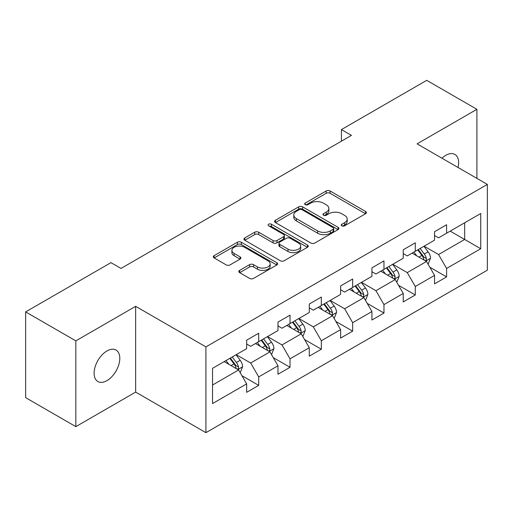 <?xml version="1.0" encoding="UTF-8"?>
<svg xmlns="http://www.w3.org/2000/svg" width="513" height="513" viewBox="0 0 513 513"><rect width="100%" height="100%" fill="white"/><g stroke="black" fill="none" stroke-linecap="round" stroke-linejoin="round"><path stroke-width="0.77" d="M341.87 225.823A1.949 1.129 0 0 0 344.627 225.823L365.564 213.735A2.789 1.61 0 0 0 366.378 212.594A2.789 1.61 0 0 0 365.564 211.459L330.096 190.983A2.789 1.61 0 0 0 326.159 190.983L305.222 203.071A1.949 1.129 0 0 0 304.651 203.866A1.949 1.129 0 0 0 305.222 204.661A1.949 1.129 0 0 0 307.98 204.661L310.692 203.097A8.92 5.149 0 0 1 323.299 203.097L326.255 204.802A8.92 5.149 0 0 1 328.865 208.445A8.92 5.149 0 0 1 326.255 212.087L323.549 213.645A1.949 1.129 0 0 0 322.972 214.447A1.949 1.129 0 0 0 323.549 215.242A1.949 1.129 0 0 0 326.306 215.242L329.013 213.677A8.92 5.149 0 0 1 341.626 213.677L344.582 215.383A8.92 5.149 0 0 1 347.192 219.025A8.92 5.149 0 0 1 344.582 222.661L341.87 224.226A1.949 1.129 0 0 0 341.299 225.027A1.949 1.129 0 0 0 341.87 225.823L341.87 224.226M106.948 380.627A18.167 10.491 120 0 0 118.817 364.615A18.167 10.491 120 0 0 116.034 350.052A18.167 10.491 120 0 0 106.948 350.956A18.167 10.491 120 0 0 95.078 366.968A18.167 10.491 120 0 0 97.868 381.525A18.167 10.491 120 0 0 106.948 380.627M458.058 167.501A18.167 10.491 120 0 0 454.884 154.426A18.167 10.491 120 0 0 445.797 155.324A18.167 10.491 120 0 0 441.969 158.209M239.654 270.383A2.789 1.61 0 0 0 238.84 271.524A2.789 1.61 0 0 0 239.654 272.659L249.607 278.405A2.789 1.61 0 0 0 253.55 278.405L276.796 264.984A2.789 1.61 0 0 0 277.616 263.842A2.789 1.61 0 0 0 276.796 262.707L241.334 242.232A2.789 1.61 0 0 0 237.391 242.232L214.139 255.654A2.789 1.61 0 0 0 213.325 256.789A2.789 1.61 0 0 0 214.139 257.93L226.162 264.868A2.789 1.61 0 0 0 230.1 264.868L240.052 259.123A2.789 1.61 0 0 0 240.866 257.988A2.789 1.61 0 0 0 240.052 256.846L234.088 253.409A7.451 4.303 0 0 1 231.908 250.363A7.451 4.303 0 0 1 236.506 246.387A7.451 4.303 0 0 1 244.63 247.324L267.978 260.803A7.451 4.303 0 0 1 270.165 263.842A7.451 4.303 0 0 1 265.561 267.818A7.451 4.303 0 0 1 257.436 266.888L253.55 264.644A2.789 1.61 0 0 0 249.607 264.644L239.654 270.383L239.654 272.659M135.656 306.332L75.834 340.869L25.65 311.898L25.65 397.658L75.834 426.636L135.656 392.099L205.912 432.664L205.912 346.897L135.656 306.332L135.656 392.099M476.91 178.383L476.91 109.314L417.088 143.852L487.35 184.411L205.912 346.897M476.91 109.314L426.726 80.336L341.414 129.597L341.414 141.184M25.65 311.898L110.962 262.643L121.004 268.434L351.45 135.387L341.414 129.597M310.884 243.027A2.789 1.61 0 0 0 314.828 243.027L338.08 229.606A2.789 1.61 0 0 0 338.894 228.465A2.789 1.61 0 0 0 338.08 227.33L302.612 206.854A2.789 1.61 0 0 0 298.669 206.854L275.417 220.276A2.789 1.61 0 0 0 274.602 221.411A2.789 1.61 0 0 0 275.417 222.552L310.884 243.027M269.402 226.239A1.949 1.129 0 0 1 271.377 226.515L271.377 224.2L307.441 245.015A2.789 1.61 0 0 1 308.255 246.157A2.789 1.61 0 0 1 307.441 247.292L284.189 260.719A2.789 1.61 0 0 1 280.245 260.719L244.778 240.238L244.778 237.961A2.789 1.61 0 0 0 243.964 239.103A2.789 1.61 0 0 0 244.778 240.238M244.778 237.961L254.73 232.222A2.789 1.61 0 0 1 258.674 232.222L273.057 240.526A2.789 1.61 0 0 0 276.994 240.526L283.599 236.711A2.789 1.61 0 0 0 284.414 235.576A2.789 1.61 0 0 0 283.599 234.441L268.62 225.791A1.949 1.129 0 0 1 268.049 224.995A1.949 1.129 0 0 1 269.254 223.957A1.949 1.129 0 0 1 271.377 224.2M205.912 432.664L487.35 270.178L487.35 184.411M241.944 375.702L258.706 385.378L258.706 376.914L277.982 365.788L277.982 374.253L290.025 367.295L290.025 358.837L309.294 347.711L309.294 356.169L321.337 349.218L321.337 340.754L340.613 329.628L340.613 338.093L352.655 331.135L352.655 322.677L371.925 311.551L371.925 320.009L383.968 313.058L383.968 304.6L403.237 293.468L403.237 301.933L415.286 294.975L415.286 286.517L434.556 275.391L434.556 283.849L446.599 276.898L446.599 268.44L480.726 248.734L480.726 213.504L464.669 222.777L464.669 239.462L480.726 248.734M258.706 385.378L246.663 392.33L246.663 383.871L212.536 403.571L212.536 368.34L246.663 348.635L246.663 340.177L258.706 333.226L258.706 341.684L277.982 330.558L277.982 322.093L290.025 315.142L290.025 323.6L309.294 312.475L309.294 304.017L321.337 297.065L321.337 305.524L340.613 294.398L340.613 285.94L352.655 278.982L352.655 287.447L371.925 276.321L371.925 267.857L383.968 260.905L383.968 269.363L403.237 258.238L403.237 249.78L415.286 242.822L415.286 251.287L434.556 240.161L434.556 231.696L446.599 224.745L446.599 233.203L480.726 213.504M255.493 343.537L269.947 351.88L250.677 363.005L236.224 354.663M246.663 343.999L250.677 346.32L258.706 341.684M250.677 363.005L258.706 376.914M269.947 351.88L277.982 365.788M286.812 325.46L301.266 333.803L281.996 344.928L267.542 336.586M277.982 325.922L281.996 328.237L290.025 323.6M281.996 344.928L290.025 358.837M301.266 333.803L309.294 347.711M318.124 307.377L332.578 315.726L313.308 326.852L298.855 318.502M309.294 307.838L313.308 310.16L321.337 305.524M313.308 326.852L321.337 340.754M332.578 315.726L340.613 329.628M349.443 289.3L363.897 297.643L344.627 308.768L330.173 300.426M340.613 289.762L344.627 292.083L352.655 287.447M344.627 308.768L352.655 322.677M363.897 297.643L371.925 311.551M380.755 271.217L395.209 279.566L375.939 290.691L361.485 282.342M371.925 271.685L375.939 274L383.968 269.363M375.939 290.691L383.968 304.6M395.209 279.566L403.237 293.468M412.074 253.14L426.527 261.483L407.258 272.608L392.804 264.266M403.237 253.602L407.258 255.923L415.286 251.287M407.258 272.608L415.286 286.517M426.527 261.483L434.556 275.391M450.215 231.119L464.669 239.462L438.57 254.531L424.116 246.182M434.556 235.525L438.57 237.84L446.599 233.203M438.57 254.531L446.599 268.44M75.834 340.869L75.834 426.636M212.536 385.026L238.635 369.963L224.181 361.62M238.635 369.963L246.663 383.871M429.836 267.222L446.599 276.898M398.524 285.299L415.286 294.975M367.205 303.382L383.968 313.058M335.893 321.459L352.655 331.135M304.575 339.542L321.337 349.218M273.262 357.619L290.025 367.295M342.652 226.098L344.582 224.983A8.92 5.149 0 0 0 347.192 221.34L347.192 219.025M328.865 208.445L328.865 210.76A8.92 5.149 0 0 1 326.255 214.402L324.325 215.518M365.525 213.754L330.096 193.298A2.789 1.61 0 0 0 326.159 193.298L305.998 204.937M338.041 229.625L302.612 209.169A2.789 1.61 0 0 0 298.669 209.169L275.455 222.571M333.149 229.26A1.949 1.129 0 0 0 333.726 228.465A1.949 1.129 0 0 0 333.149 227.669L302.022 209.695A1.949 1.129 0 0 0 299.259 209.695L296.405 211.343A8.92 5.149 0 0 0 293.795 214.985A8.92 5.149 0 0 0 296.405 218.628L317.682 230.914A8.92 5.149 0 0 0 330.295 230.914L333.149 229.26L333.149 231.581A1.949 1.129 0 0 0 333.726 230.786L333.726 228.465M293.795 214.985L293.795 217.3A8.92 5.149 0 0 0 296.405 220.943L296.405 218.628M333.149 231.581L330.295 233.229A8.92 5.149 0 0 1 317.682 233.229L296.405 220.943M244.816 240.264L254.73 234.537L254.73 232.222M284.414 235.576L284.414 237.891A2.789 1.61 0 0 1 283.599 239.032L276.994 242.841A2.789 1.61 0 0 1 273.057 242.841L258.674 234.537A2.789 1.61 0 0 0 254.73 234.537M271.377 226.515L307.402 247.317M287.979 249.138A7.451 4.303 0 0 0 296.104 250.075A7.451 4.303 0 0 0 300.708 246.099A7.451 4.303 0 0 0 298.521 243.053L290.294 238.308A2.789 1.61 0 0 0 286.357 238.308L279.752 242.117A2.789 1.61 0 0 0 278.937 243.252A2.789 1.61 0 0 0 279.752 244.393L287.979 249.138L287.979 251.46A7.451 4.303 0 0 0 296.104 252.39A7.451 4.303 0 0 0 300.708 248.414L300.708 246.099M278.937 243.252L278.937 245.573A2.789 1.61 0 0 0 279.752 246.708L279.752 244.393M287.979 251.46L279.752 246.708M270.165 263.842L270.165 266.164A7.451 4.303 0 0 1 265.561 270.139A7.451 4.303 0 0 1 257.436 269.203L253.55 266.959A2.789 1.61 0 0 0 249.607 266.959L239.693 272.685M231.908 250.363L231.908 252.685A7.451 4.303 0 0 0 234.088 255.724L234.088 253.409M240.013 259.142L234.088 255.724M276.764 265.003L241.334 244.547A2.789 1.61 0 0 0 237.391 244.547L214.178 257.949M428.111 264.233L430.497 258.212A7.522 4.341 -120 0 0 428.099 251.806L423.956 246.278M416.736 255.827L413.92 252.075M425.36 260.809L426.271 259.847L426.438 258.533A7.522 4.341 -120 0 0 424.283 254.012L420.141 248.478M418.255 249.568L422.853 255.705A3.835 2.212 60 0 1 423.552 256.866L426.438 258.533M417.736 249.869L421.878 255.403A7.522 4.341 60 0 1 424.027 259.924M396.799 282.31L399.185 276.295A7.522 4.341 -120 0 0 396.786 269.889L392.644 264.355M385.417 273.91L382.602 270.152M394.048 278.892L394.959 277.931L395.125 276.616A7.522 4.341 -120 0 0 392.971 272.089L388.828 266.561M386.943 267.645L391.541 273.782A3.835 2.212 60 0 1 392.233 274.949L395.125 276.616M386.417 267.953L390.56 273.48A7.522 4.341 60 0 1 392.714 278.008M365.48 300.387L367.872 294.372A7.522 4.341 -120 0 0 365.468 287.966L361.325 282.439M354.105 291.987L351.29 288.235M362.729 296.969L363.64 296.007L363.807 294.693A7.522 4.341 -120 0 0 361.652 290.172L357.51 284.638M355.624 285.728L360.222 291.865A3.835 2.212 60 0 1 360.921 293.026L363.807 294.693M355.105 286.03L359.247 291.564A7.522 4.341 60 0 1 361.402 296.084M334.168 318.47L336.554 312.455A7.522 4.341 -120 0 0 334.155 306.049L330.013 300.515M322.786 310.07L319.971 306.312M331.417 315.053L332.328 314.091L332.495 312.776A7.522 4.341 -120 0 0 330.34 308.249L326.197 302.721M324.312 303.805L328.91 309.942A3.835 2.212 60 0 1 329.603 311.109L332.495 312.776M323.786 304.113L327.929 309.64A7.522 4.341 60 0 1 330.083 314.168M302.85 336.547L305.241 330.532A7.522 4.341 -120 0 0 302.837 324.126L298.694 318.599M291.474 328.147L288.659 324.389M300.099 333.129L301.016 332.168L301.176 330.853A7.522 4.341 -120 0 0 299.021 326.332L294.879 320.798M292.994 321.888L297.591 328.025A3.835 2.212 60 0 1 298.29 329.186L301.176 330.853M292.474 322.19L296.617 327.724A7.522 4.341 60 0 1 298.771 332.244M271.537 354.63L273.923 348.616A7.522 4.341 -120 0 0 271.524 342.209L267.382 336.675M260.155 346.23L257.34 342.472M268.786 351.213L269.697 350.244L269.864 348.936A7.522 4.341 -120 0 0 267.709 344.409L263.567 338.881M261.681 339.965L266.279 346.102A3.835 2.212 60 0 1 266.972 347.269L269.864 348.936M261.155 340.266L265.298 345.8A7.522 4.341 60 0 1 267.453 350.328M240.219 372.707L242.611 366.692A7.522 4.341 -120 0 0 240.206 360.286L236.063 354.759M228.843 364.307L226.028 360.549M237.468 369.289L238.385 368.328L238.545 367.013A7.522 4.341 -120 0 0 236.39 362.492L232.248 356.958M230.363 358.048L234.96 364.185A3.835 2.212 60 0 1 235.659 365.346L238.545 367.013M229.843 358.35L233.986 363.877A7.522 4.341 60 0 1 236.14 368.405M344.582 224.983L344.582 222.661M323.549 215.242L323.549 213.645M326.255 214.402L326.255 212.087M305.222 204.661L305.222 203.071M326.159 193.298L326.159 190.983M330.096 193.298L330.096 190.983M365.564 213.735L365.564 211.459M275.417 222.552L275.417 220.276M298.669 209.169L298.669 206.854M302.612 209.169L302.612 206.854M338.08 229.606L338.08 227.33M317.682 233.229L317.682 230.914M330.295 233.229L330.295 230.914M258.674 234.537L258.674 232.222M273.057 242.841L273.057 240.526M276.994 242.841L276.994 240.526M283.599 239.032L283.599 236.711M307.441 247.292L307.441 245.015M249.607 266.959L249.607 264.644M253.55 266.959L253.55 264.644M257.436 269.203L257.436 266.888M240.052 259.123L240.052 256.846M214.139 257.93L214.139 255.654M237.391 244.547L237.391 242.232M241.334 244.547L241.334 242.232M276.796 264.984L276.796 262.707M425.784 261.053L430.452 258.36M424.283 254.012L428.099 251.806M418.935 257.103L421.878 255.403M394.465 279.136L399.133 276.443M392.971 272.089L396.786 269.889M387.616 275.18L390.56 273.48M363.153 297.213L367.821 294.52M361.652 290.172L365.468 287.966M356.304 293.263L359.247 291.564M331.84 315.296L336.502 312.597M330.34 308.249L334.155 306.049M324.986 311.34L327.929 309.64M300.522 333.373L305.19 330.68M299.021 326.332L302.837 324.126M293.673 329.417L296.617 327.724M269.21 351.456L273.871 348.757M267.709 344.409L271.524 342.209M262.355 347.5L265.298 345.8M237.891 369.533L242.559 366.84M236.39 362.492L240.206 360.286M231.042 365.577L233.986 363.877"/></g></svg>

